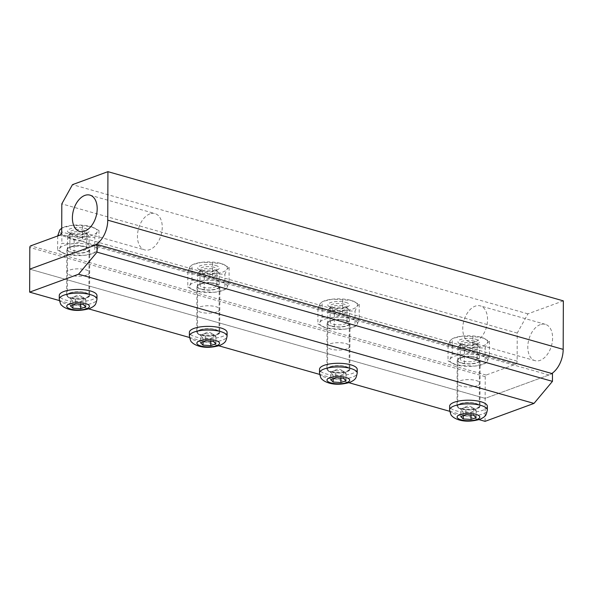 <?xml version="1.0" encoding="UTF-8"?>
<svg xmlns="http://www.w3.org/2000/svg" width="593" height="593" viewBox="0 0 593 593"><rect width="100%" height="100%" fill="white"/><g stroke="black" fill="none" stroke-linecap="round" stroke-linejoin="round"><path stroke-width="0.44" stroke-dasharray="2.96 2.22" d="M475.082 341.909A18.88 11.727 105.8 0 1 469.99 342.198A18.88 11.727 105.8 0 1 463.029 324.727A18.88 11.727 105.8 0 1 475.201 306.166A18.88 11.727 105.8 0 1 480.293 305.877A18.88 11.727 105.8 0 1 487.253 323.348A18.88 11.727 105.8 0 1 475.082 341.909M540.267 324.623A18.88 11.727 -74.2 0 0 528.089 343.184A18.88 11.727 -74.2 0 0 535.049 360.655A18.88 11.727 -74.2 0 0 540.141 360.366A18.88 11.727 -74.2 0 0 552.313 341.805A18.88 11.727 -74.2 0 0 545.352 324.334A18.88 11.727 -74.2 0 0 540.267 324.623M149.91 213.873A18.88 11.727 -74.2 0 0 137.739 232.426A18.88 11.727 -74.2 0 0 144.699 249.905A18.88 11.727 -74.2 0 0 149.792 249.616A18.88 11.727 -74.2 0 0 161.963 231.055A18.88 11.727 -74.2 0 0 155.003 213.584A18.88 11.727 -74.2 0 0 149.91 213.873M477.209 385.739A11.46 3.691 0.2 0 1 464.541 386.732A11.46 3.691 0.2 0 1 457.107 383.248A11.46 3.691 0.2 0 1 459.931 380.839A11.46 3.691 0.2 0 1 472.599 379.846A11.46 3.691 0.2 0 1 480.034 383.33A11.46 3.691 0.2 0 1 477.209 385.739A11.46 3.691 -179.8 0 0 480.034 383.33A11.46 3.691 -179.8 0 0 472.599 379.846A11.46 3.691 -179.8 0 0 459.931 380.839A11.46 3.691 -179.8 0 0 457.107 383.248A11.46 3.691 -179.8 0 0 464.541 386.732A11.46 3.691 -179.8 0 0 477.209 385.739M460.012 357.861A11.46 3.691 -179.8 0 0 457.188 360.27A11.46 3.691 -179.8 0 0 464.623 363.754A11.46 3.691 -179.8 0 0 477.291 362.768A11.46 3.691 -179.8 0 0 480.115 360.351A11.46 3.691 -179.8 0 0 472.68 356.867A11.46 3.691 -179.8 0 0 460.012 357.861M347.09 348.825A11.46 3.691 0.2 0 1 334.422 349.818A11.46 3.691 0.2 0 1 326.988 346.334A11.46 3.691 0.2 0 1 329.812 343.925A11.46 3.691 0.2 0 1 342.472 342.932A11.46 3.691 0.2 0 1 349.907 346.416A11.46 3.691 0.2 0 1 347.09 348.825A11.46 3.691 -179.8 0 0 349.907 346.416A11.46 3.691 -179.8 0 0 342.472 342.932A11.46 3.691 -179.8 0 0 329.812 343.925A11.46 3.691 -179.8 0 0 326.988 346.334A11.46 3.691 -179.8 0 0 334.422 349.818A11.46 3.691 -179.8 0 0 347.09 348.825M329.886 320.946A11.46 3.691 -179.8 0 0 327.069 323.355A11.46 3.691 -179.8 0 0 334.504 326.839A11.46 3.691 -179.8 0 0 347.172 325.846A11.46 3.691 -179.8 0 0 349.989 323.437A11.46 3.691 -179.8 0 0 342.554 319.953A11.46 3.691 -179.8 0 0 329.886 320.946M216.971 311.911A11.46 3.691 0.2 0 1 204.303 312.904A11.46 3.691 0.2 0 1 196.869 309.42A11.46 3.691 0.2 0 1 199.685 307.004A11.46 3.691 0.2 0 1 212.353 306.018A11.46 3.691 0.2 0 1 219.788 309.502A11.46 3.691 0.2 0 1 216.971 311.911A11.46 3.691 -179.8 0 0 219.788 309.502A11.46 3.691 -179.8 0 0 212.353 306.018A11.46 3.691 -179.8 0 0 199.685 307.004A11.46 3.691 -179.8 0 0 196.869 309.42A11.46 3.691 -179.8 0 0 204.303 312.904A11.46 3.691 -179.8 0 0 216.971 311.911M199.767 284.032A11.46 3.691 -179.8 0 0 196.943 286.441A11.46 3.691 -179.8 0 0 204.385 289.925A11.46 3.691 -179.8 0 0 217.045 288.932A11.46 3.691 -179.8 0 0 219.87 286.523A11.46 3.691 -179.8 0 0 212.435 283.039A11.46 3.691 -179.8 0 0 199.767 284.032M86.845 274.996A11.46 3.691 0.2 0 1 74.177 275.982A11.46 3.691 0.2 0 1 66.742 272.506A11.46 3.691 0.2 0 1 69.566 270.089A11.46 3.691 0.2 0 1 82.234 269.096A11.46 3.691 0.2 0 1 89.669 272.58A11.46 3.691 0.2 0 1 86.845 274.996A11.46 3.691 -179.8 0 0 89.669 272.58A11.46 3.691 -179.8 0 0 82.234 269.096A11.46 3.691 -179.8 0 0 69.566 270.089A11.46 3.691 -179.8 0 0 66.742 272.506A11.46 3.691 -179.8 0 0 74.177 275.982A11.46 3.691 -179.8 0 0 86.845 274.996M69.648 247.111A11.46 3.691 -179.8 0 0 66.824 249.527A11.46 3.691 -179.8 0 0 74.258 253.003A11.46 3.691 -179.8 0 0 86.926 252.018A11.46 3.691 -179.8 0 0 89.751 249.601A11.46 3.691 -179.8 0 0 82.308 246.125A11.46 3.691 -179.8 0 0 69.648 247.111M563.35 300.866L527.918 313.845L517.237 333.066L517.133 361.144A2.698 1.675 105.8 0 1 515.354 364.347L486.119 375.058A1.349 0.838 -74.2 0 0 485.23 376.659L485.156 398.363L29.732 269.155L485.156 398.363L548.933 374.991A21.578 13.402 -74.2 0 0 551.824 373.508M517.237 333.066L61.805 203.859M527.918 313.845L72.494 184.645M69.485 293.068A11.46 3.691 0.2 0 1 82.153 292.075A11.46 3.691 0.2 0 1 89.587 295.559A11.46 3.691 0.2 0 1 86.763 297.975A11.46 3.691 0.2 0 1 74.103 298.961A11.46 3.691 0.2 0 1 66.661 295.477A11.46 3.691 0.2 0 1 69.485 293.068M199.604 329.982A11.46 3.691 0.2 0 1 212.272 328.996A11.46 3.691 0.2 0 1 219.706 332.48A11.46 3.691 0.2 0 1 216.89 334.889A11.46 3.691 0.2 0 1 204.222 335.883A11.46 3.691 0.2 0 1 196.787 332.399A11.46 3.691 0.2 0 1 199.604 329.982M329.73 366.904A11.46 3.691 0.2 0 1 342.398 365.911A11.46 3.691 0.2 0 1 349.833 369.395A11.46 3.691 0.2 0 1 347.009 371.804A11.46 3.691 0.2 0 1 334.341 372.797A11.46 3.691 0.2 0 1 326.906 369.313A11.46 3.691 0.2 0 1 329.73 366.904M459.849 403.818A11.46 3.691 0.2 0 1 472.517 402.825A11.46 3.691 0.2 0 1 479.952 406.309A11.46 3.691 0.2 0 1 477.128 408.718A11.46 3.691 0.2 0 1 464.467 409.711A11.46 3.691 0.2 0 1 457.033 406.227A11.46 3.691 0.2 0 1 459.849 403.818M485.074 421.341L485.156 398.363L552.476 373.694M59.374 300.562L88.668 308.879M189.493 337.484L218.787 345.793M319.612 374.398L348.914 382.707M449.739 411.312L479.033 419.629M75.556 296.789L72.591 297.315L78.128 294.891L83.88 297.464L75.556 296.789L75.533 303.898M72.924 304.854L72.939 301.088L80.67 301.6L83.257 300.08L85.837 299.71L83.287 297.301L83.257 304.409M96.978 295.588A18.857 6.071 0.2 0 1 92.338 299.554A18.857 6.071 0.2 0 1 71.501 301.185A18.857 6.071 0.2 0 1 59.27 295.455M72.205 232.5A8.139 2.624 -179.8 0 0 70.686 233.331A8.139 2.624 -179.8 0 0 74.207 236.488A8.139 2.624 -179.8 0 0 84.473 235.984A8.139 2.624 -179.8 0 0 86 233.383A8.139 2.624 -179.8 0 0 72.205 232.5M86.467 239.061A10.785 3.476 0.2 0 1 74.54 239.995A10.785 3.476 0.2 0 1 67.543 236.711A10.785 3.476 0.2 0 1 68.188 235.532A10.785 3.476 0.2 0 1 70.196 234.443A10.785 3.476 0.2 0 1 88.476 235.606A10.785 3.476 0.2 0 1 89.12 236.785A10.785 3.476 0.2 0 1 86.467 239.061M85.837 299.71L85.815 306.818M80.67 301.6L80.655 304.239M72.976 297.16L70.389 298.687L70.359 305.795M70.389 298.687L72.939 301.088M465.92 407.539L462.955 408.066L468.492 405.642L474.244 408.206L465.92 407.539L465.898 414.648M463.296 415.604L463.303 411.839L471.035 412.35L473.622 410.83L476.201 410.46L473.651 408.051L473.622 415.159M487.35 406.338A18.857 6.071 0.2 0 1 482.709 410.304A18.857 6.071 0.2 0 1 461.865 411.935A18.857 6.071 0.2 0 1 449.635 406.205M462.57 343.251A8.139 2.624 -179.8 0 0 461.05 344.073A8.139 2.624 -179.8 0 0 464.571 347.239A8.139 2.624 -179.8 0 0 474.845 346.735A8.139 2.624 -179.8 0 0 476.364 344.133A8.139 2.624 -179.8 0 0 462.57 343.251M476.831 349.811A10.785 3.476 0.2 0 1 464.905 350.737A10.785 3.476 0.2 0 1 457.907 347.461A10.785 3.476 0.2 0 1 458.559 346.282A10.785 3.476 0.2 0 1 460.561 345.193A10.785 3.476 0.2 0 1 478.84 346.356A10.785 3.476 0.2 0 1 479.485 347.535A10.785 3.476 0.2 0 1 476.831 349.811M476.201 410.46L476.179 417.561M471.035 412.35L471.02 414.989M463.341 407.91L460.754 409.437L460.724 416.545M460.754 409.437L463.303 411.839M335.801 370.625L332.836 371.151L338.373 368.727L344.125 371.292L335.801 370.625L335.779 377.734M333.17 378.69L333.184 374.924L340.908 375.436L343.495 373.909L346.082 373.538L343.525 371.136L343.503 378.245M357.223 369.417A18.857 6.071 0.2 0 1 352.583 373.39A18.857 6.071 0.2 0 1 331.746 375.013A18.857 6.071 0.2 0 1 319.516 369.291M332.443 306.336A8.139 2.624 -179.8 0 0 330.931 307.159A8.139 2.624 -179.8 0 0 334.452 310.324A8.139 2.624 -179.8 0 0 344.718 309.82A8.139 2.624 -179.8 0 0 346.238 307.211A8.139 2.624 -179.8 0 0 332.443 306.336M346.705 312.889A10.785 3.476 0.2 0 1 334.786 313.823A10.785 3.476 0.2 0 1 327.788 310.547A10.785 3.476 0.2 0 1 328.433 309.368A10.785 3.476 0.2 0 1 330.442 308.278A10.785 3.476 0.2 0 1 348.721 309.435A10.785 3.476 0.2 0 1 349.359 310.621A10.785 3.476 0.2 0 1 346.705 312.889M346.082 373.538L346.06 380.647M340.908 375.436L340.901 378.067M333.222 370.996L330.627 372.515L330.605 379.624M330.627 372.515L333.184 374.924M205.682 333.711L202.71 334.237L208.247 331.813L214.006 334.378L205.682 333.711L205.652 340.819M203.051 341.768L203.065 338.01L210.789 338.521L213.376 336.994L215.963 336.624L213.406 334.215L213.384 341.323M227.104 332.503A18.857 6.071 0.2 0 1 222.464 336.468A18.857 6.071 0.2 0 1 201.62 338.099A18.857 6.071 0.2 0 1 189.389 332.369M202.324 269.422A8.139 2.624 -179.8 0 0 200.812 270.245A8.139 2.624 -179.8 0 0 204.326 273.41A8.139 2.624 -179.8 0 0 214.599 272.906A8.139 2.624 -179.8 0 0 216.119 270.297A8.139 2.624 -179.8 0 0 202.324 269.422M216.586 275.975A10.785 3.476 0.2 0 1 204.659 276.909A10.785 3.476 0.2 0 1 197.662 273.632A10.785 3.476 0.2 0 1 198.314 272.454A10.785 3.476 0.2 0 1 200.323 271.357A10.785 3.476 0.2 0 1 218.602 272.521A10.785 3.476 0.2 0 1 219.24 273.707A10.785 3.476 0.2 0 1 216.586 275.975M215.963 336.624L215.934 343.732M210.789 338.521L210.782 341.153M203.095 334.081L200.508 335.601L200.486 342.71M200.508 335.601L203.065 338.01M72.153 243.79A18.902 6.086 -179.8 0 0 64.037 245.524A18.902 6.086 -179.8 0 0 59.737 248.341A18.902 6.086 -179.8 0 0 62.999 253.092A18.902 6.086 -179.8 0 0 65.867 254.115A18.902 6.086 -179.8 0 0 84.421 255.338A18.902 6.086 -179.8 0 0 92.538 253.604A18.902 6.086 -179.8 0 0 93.546 253.204A18.902 6.086 -179.8 0 0 96.829 250.787A18.902 6.086 -179.8 0 0 90.699 245.013A18.902 6.086 -179.8 0 0 72.153 243.79L82.479 241.084L90.699 245.013L98.935 245.754L96.829 250.787L94.747 252.633L84.421 255.338L74.103 254.849L65.867 254.115L57.647 250.179L59.737 248.341L61.842 243.3L72.153 243.79M59.804 229.876A18.902 6.086 0.2 0 1 63.088 227.46A18.902 6.086 0.2 0 1 64.103 227.06A18.902 6.086 0.2 0 1 72.22 225.325A18.902 6.086 0.2 0 1 90.766 226.548A18.902 6.086 0.2 0 1 93.635 227.571A18.902 6.086 0.2 0 1 96.896 232.323A18.902 6.086 0.2 0 1 92.597 235.139A18.902 6.086 0.2 0 1 84.48 236.874A18.902 6.086 0.2 0 1 65.934 235.651A18.902 6.086 0.2 0 1 59.804 229.876M57.699 234.91L65.934 235.651L74.155 239.579L84.48 236.874L94.798 237.363L96.896 232.323L98.987 230.484L90.766 226.548L82.531 225.814L72.22 225.325L61.724 228.075M83.843 246.251A8.458 2.72 0.2 0 1 85.133 246.71A8.458 2.72 0.2 0 1 86.748 248.319A8.458 2.72 0.2 0 1 81.79 250.78A8.458 2.72 0.2 0 1 72.731 250.32A8.458 2.72 0.2 0 1 69.833 248.259A8.458 2.72 0.2 0 1 71.464 246.658A8.458 2.72 0.2 0 1 83.843 246.251M71.197 252.158A10.793 3.476 -179.8 0 0 85.577 252.151A10.793 3.476 -179.8 0 0 87.015 247.548A10.793 3.476 -179.8 0 0 85.377 246.97A10.793 3.476 -179.8 0 0 69.574 247.489A10.793 3.476 -179.8 0 0 71.197 252.158M83.902 230.343A8.458 2.72 -179.8 0 0 74.844 229.884A8.458 2.72 -179.8 0 0 69.892 232.345A8.458 2.72 -179.8 0 0 71.508 233.953A8.458 2.72 -179.8 0 0 72.791 234.413A8.458 2.72 -179.8 0 0 85.177 234.005A8.458 2.72 -179.8 0 0 86.8 232.404A8.458 2.72 -179.8 0 0 83.902 230.343M85.444 228.505A10.793 3.476 0.2 0 1 87.067 233.175A10.793 3.476 0.2 0 1 71.256 233.694A10.793 3.476 0.2 0 1 69.618 233.116A10.793 3.476 0.2 0 1 71.064 228.513A10.793 3.476 0.2 0 1 85.444 228.505M93.546 253.204L95.139 252.507L94.747 252.633L94.798 237.363M57.699 235.962L57.647 250.179M61.894 228.031L61.842 243.3M74.155 239.579L74.103 254.849M82.531 225.814L82.479 241.084M98.987 230.484L98.935 245.754M202.28 280.704A18.902 6.086 -179.8 0 0 194.156 282.438A18.902 6.086 -179.8 0 0 189.864 285.255A18.902 6.086 -179.8 0 0 193.125 290.014A18.902 6.086 -179.8 0 0 195.994 291.03A18.902 6.086 -179.8 0 0 214.54 292.253A18.902 6.086 -179.8 0 0 222.657 290.526A18.902 6.086 -179.8 0 0 223.665 290.118A18.902 6.086 -179.8 0 0 226.956 287.709A18.902 6.086 -179.8 0 0 220.826 281.934A18.902 6.086 -179.8 0 0 202.28 280.704L212.605 277.998L220.826 281.934L229.054 282.668L226.956 287.709L224.866 289.547L214.54 292.253L204.222 291.763L195.994 291.03L187.773 287.101L189.864 285.255L191.962 280.215L202.28 280.704M191.962 280.215L192.013 264.945L189.923 266.791A18.902 6.086 0.2 0 1 193.214 264.382A18.902 6.086 0.2 0 1 194.222 263.974A18.902 6.086 0.2 0 1 202.339 262.239A18.902 6.086 0.2 0 1 220.885 263.47A18.902 6.086 0.2 0 1 223.754 264.485A18.902 6.086 0.2 0 1 227.023 269.244A18.902 6.086 0.2 0 1 222.723 272.061A18.902 6.086 0.2 0 1 214.607 273.788A18.902 6.086 0.2 0 1 196.053 272.565A18.902 6.086 0.2 0 1 189.923 266.791L187.825 271.831L196.053 272.565L204.274 276.494L214.607 273.788L224.917 274.285L227.023 269.244L229.106 267.399L220.885 263.47L202.339 262.239L193.214 264.382M213.969 283.165A8.458 2.72 0.2 0 1 215.252 283.624A8.458 2.72 0.2 0 1 216.868 285.233A8.458 2.72 0.2 0 1 211.909 287.694A8.458 2.72 0.2 0 1 202.858 287.242A8.458 2.72 0.2 0 1 199.952 285.174A8.458 2.72 0.2 0 1 201.583 283.573A8.458 2.72 0.2 0 1 213.969 283.165M201.316 289.08A10.793 3.476 -179.8 0 0 215.696 289.065A10.793 3.476 -179.8 0 0 217.134 284.462A10.793 3.476 -179.8 0 0 215.496 283.884A10.793 3.476 -179.8 0 0 199.693 284.403A10.793 3.476 -179.8 0 0 201.316 289.08M214.021 267.258A8.458 2.72 -179.8 0 0 204.97 266.806A8.458 2.72 -179.8 0 0 200.011 269.266A8.458 2.72 -179.8 0 0 201.627 270.875A8.458 2.72 -179.8 0 0 202.91 271.327A8.458 2.72 -179.8 0 0 215.296 270.919A8.458 2.72 -179.8 0 0 216.927 269.318A8.458 2.72 -179.8 0 0 214.021 267.258M215.563 265.419A10.793 3.476 0.2 0 1 217.186 270.097A10.793 3.476 0.2 0 1 201.383 270.616A10.793 3.476 0.2 0 1 199.745 270.03A10.793 3.476 0.2 0 1 201.183 265.427A10.793 3.476 0.2 0 1 215.563 265.419M223.665 290.118L225.258 289.421L224.866 289.547L224.917 274.285M187.825 271.831L187.773 287.101M204.274 276.494L204.222 291.763M212.657 262.729L212.605 277.998M229.106 267.399L229.054 282.668M332.399 317.618A18.902 6.086 -179.8 0 0 324.282 319.353A18.902 6.086 -179.8 0 0 319.983 322.169A18.902 6.086 -179.8 0 0 323.244 326.928A18.902 6.086 -179.8 0 0 326.113 327.944A18.902 6.086 -179.8 0 0 344.659 329.174A18.902 6.086 -179.8 0 0 352.776 327.44A18.902 6.086 -179.8 0 0 353.791 327.032A18.902 6.086 -179.8 0 0 357.075 324.623A18.902 6.086 -179.8 0 0 350.945 318.849A18.902 6.086 -179.8 0 0 332.399 317.618L342.724 314.913L350.945 318.849L359.18 319.583L357.075 324.623L354.985 326.469L344.659 329.174L334.348 328.678L326.113 327.944L317.892 324.015L319.983 322.169L322.081 317.129L332.399 317.618M322.081 317.129L322.132 301.859L320.05 303.705A18.902 6.086 0.2 0 1 323.333 301.296A18.902 6.086 0.2 0 1 324.349 300.888A18.902 6.086 0.2 0 1 332.465 299.154A18.902 6.086 0.2 0 1 351.012 300.384A18.902 6.086 0.2 0 1 353.88 301.4A18.902 6.086 0.2 0 1 357.142 306.158A18.902 6.086 0.2 0 1 352.842 308.975A18.902 6.086 0.2 0 1 344.726 310.71A18.902 6.086 0.2 0 1 326.18 309.479A18.902 6.086 0.2 0 1 320.05 303.705L317.944 308.745L326.18 309.479L334.4 313.415L344.726 310.71L355.044 311.199L357.142 306.158L359.232 304.313L351.012 300.384L332.465 299.154L323.333 301.296M344.088 320.087A8.458 2.72 0.2 0 1 345.371 320.539A8.458 2.72 0.2 0 1 346.994 322.147A8.458 2.72 0.2 0 1 342.035 324.608A8.458 2.72 0.2 0 1 332.977 324.156A8.458 2.72 0.2 0 1 330.079 322.088A8.458 2.72 0.2 0 1 331.702 320.494A8.458 2.72 0.2 0 1 344.088 320.087M331.443 325.994A10.793 3.476 -179.8 0 0 345.815 325.98A10.793 3.476 -179.8 0 0 347.261 321.376A10.793 3.476 -179.8 0 0 345.623 320.798A10.793 3.476 -179.8 0 0 329.812 321.317A10.793 3.476 -179.8 0 0 331.443 325.994M344.148 304.172A8.458 2.72 -179.8 0 0 335.089 303.72A8.458 2.72 -179.8 0 0 330.131 306.181A8.458 2.72 -179.8 0 0 331.746 307.789A8.458 2.72 -179.8 0 0 333.036 308.241A8.458 2.72 -179.8 0 0 345.415 307.834A8.458 2.72 -179.8 0 0 347.046 306.24A8.458 2.72 -179.8 0 0 344.148 304.172M345.682 302.334A10.793 3.476 0.2 0 1 347.305 307.011A10.793 3.476 0.2 0 1 331.502 307.53A10.793 3.476 0.2 0 1 329.864 306.952A10.793 3.476 0.2 0 1 331.302 302.348A10.793 3.476 0.2 0 1 345.682 302.334M353.791 327.032L355.385 326.335L354.985 326.469L355.044 311.199M317.944 308.745L317.892 324.015M334.4 313.415L334.348 328.678M342.776 299.65L342.724 314.913M359.232 304.313L359.18 319.583M462.518 354.54A18.902 6.086 -179.8 0 0 454.401 356.267A18.902 6.086 -179.8 0 0 450.102 359.084A18.902 6.086 -179.8 0 0 453.363 363.843A18.902 6.086 -179.8 0 0 456.232 364.858A18.902 6.086 -179.8 0 0 474.785 366.089A18.902 6.086 -179.8 0 0 482.902 364.354A18.902 6.086 -179.8 0 0 483.91 363.954A18.902 6.086 -179.8 0 0 487.201 361.537A18.902 6.086 -179.8 0 0 481.064 355.763A18.902 6.086 -179.8 0 0 462.518 354.54L472.843 351.834L481.064 355.763L489.299 356.497L487.201 361.537L485.111 363.383L474.785 366.089L464.467 365.599L456.232 364.858L448.011 360.929L450.102 359.084L452.207 354.051L462.518 354.54M452.207 354.051L452.259 338.781L450.169 340.619A18.902 6.086 0.2 0 1 453.452 338.21A18.902 6.086 0.2 0 1 454.468 337.81A18.902 6.086 0.2 0 1 462.584 336.075A18.902 6.086 0.2 0 1 481.131 337.298A18.902 6.086 0.2 0 1 483.999 338.314A18.902 6.086 0.2 0 1 487.261 343.073A18.902 6.086 0.2 0 1 482.961 345.889A18.902 6.086 0.2 0 1 474.845 347.624A18.902 6.086 0.2 0 1 456.299 346.401A18.902 6.086 0.2 0 1 450.169 340.619L448.071 345.66L456.299 346.401L464.519 350.33L474.845 347.624L485.163 348.113L487.261 343.073L489.351 341.234L481.131 337.298L462.584 336.075L453.452 338.21M474.215 357.001A8.458 2.72 0.2 0 1 475.497 357.453A8.458 2.72 0.2 0 1 477.113 359.069A8.458 2.72 0.2 0 1 472.154 361.53A8.458 2.72 0.2 0 1 463.096 361.07A8.458 2.72 0.2 0 1 460.198 359.01A8.458 2.72 0.2 0 1 461.828 357.409A8.458 2.72 0.2 0 1 474.215 357.001M461.562 362.909A10.793 3.476 -179.8 0 0 475.942 362.901A10.793 3.476 -179.8 0 0 477.38 358.298A10.793 3.476 -179.8 0 0 475.742 357.712A10.793 3.476 -179.8 0 0 459.938 358.239A10.793 3.476 -179.8 0 0 461.562 362.909M474.267 341.086A8.458 2.72 -179.8 0 0 465.216 340.634A8.458 2.72 -179.8 0 0 460.257 343.095A8.458 2.72 -179.8 0 0 461.873 344.703A8.458 2.72 -179.8 0 0 463.155 345.163A8.458 2.72 -179.8 0 0 475.542 344.755A8.458 2.72 -179.8 0 0 477.165 343.154A8.458 2.72 -179.8 0 0 474.267 341.086M475.808 339.248A10.793 3.476 0.2 0 1 477.432 343.925A10.793 3.476 0.2 0 1 461.628 344.444A10.793 3.476 0.2 0 1 459.99 343.866A10.793 3.476 0.2 0 1 461.428 339.263A10.793 3.476 0.2 0 1 475.808 339.248M483.91 363.954L485.504 363.257L485.111 363.383L485.163 348.113M448.071 345.66L448.011 360.929M464.519 350.33L464.467 365.599M472.903 336.565L472.843 351.834M489.351 341.234L489.299 356.497M485.23 376.659L29.806 247.451M486.119 375.058L30.695 245.85M515.354 364.347L59.93 235.139M517.133 361.144L61.709 231.937M548.933 374.991L93.509 245.784M59.256 299.131A18.857 6.071 -179.8 0 0 65.727 303.735A18.857 6.071 -179.8 0 0 92.33 303.231A18.857 6.071 -179.8 0 0 96.97 299.265M71.041 297.797A10.785 3.476 -179.8 0 0 86.259 297.508A10.785 3.476 -179.8 0 0 88.913 295.24A10.785 3.476 -179.8 0 0 85.214 292.601A10.785 3.476 -179.8 0 0 69.996 292.89A10.785 3.476 -179.8 0 0 67.343 295.158A10.785 3.476 -179.8 0 0 71.041 297.797M85.436 292.846A11.126 3.58 0.2 0 1 86.511 297.901A11.126 3.58 0.2 0 1 70.819 298.197A11.126 3.58 0.2 0 1 69.737 293.142A11.126 3.58 0.2 0 1 85.436 292.846M449.62 409.882A18.857 6.071 -179.8 0 0 456.091 414.485A18.857 6.071 -179.8 0 0 482.695 413.981A18.857 6.071 -179.8 0 0 487.335 410.015M461.406 408.547A10.785 3.476 -179.8 0 0 476.624 408.258A10.785 3.476 -179.8 0 0 479.277 405.983A10.785 3.476 -179.8 0 0 475.579 403.351A10.785 3.476 -179.8 0 0 460.361 403.64A10.785 3.476 -179.8 0 0 457.707 405.909A10.785 3.476 -179.8 0 0 461.406 408.547M475.801 403.588A11.126 3.58 0.2 0 1 476.876 408.651A11.126 3.58 0.2 0 1 461.184 408.948A11.126 3.58 0.2 0 1 460.101 403.892A11.126 3.58 0.2 0 1 475.801 403.588M319.501 372.967A18.857 6.071 -179.8 0 0 325.972 377.571A18.857 6.071 -179.8 0 0 352.568 377.059A18.857 6.071 -179.8 0 0 357.208 373.093M331.287 371.626A10.785 3.476 -179.8 0 0 346.505 371.337A10.785 3.476 -179.8 0 0 349.158 369.068A10.785 3.476 -179.8 0 0 345.46 366.437A10.785 3.476 -179.8 0 0 330.234 366.726A10.785 3.476 -179.8 0 0 327.581 368.994A10.785 3.476 -179.8 0 0 331.287 371.626M345.682 366.674A11.126 3.58 0.2 0 1 346.757 371.729A11.126 3.58 0.2 0 1 331.057 372.033A11.126 3.58 0.2 0 1 329.982 366.971A11.126 3.58 0.2 0 1 345.682 366.674M189.382 336.046A18.857 6.071 -179.8 0 0 195.846 340.649A18.857 6.071 -179.8 0 0 222.449 340.145A18.857 6.071 -179.8 0 0 227.089 336.179M201.16 334.711A10.785 3.476 -179.8 0 0 216.378 334.422A10.785 3.476 -179.8 0 0 219.032 332.154A10.785 3.476 -179.8 0 0 215.333 329.515A10.785 3.476 -179.8 0 0 200.115 329.804A10.785 3.476 -179.8 0 0 197.462 332.08A10.785 3.476 -179.8 0 0 201.16 334.711M215.555 329.76A11.126 3.58 0.2 0 1 216.638 334.815A11.126 3.58 0.2 0 1 200.938 335.112A11.126 3.58 0.2 0 1 199.856 330.056A11.126 3.58 0.2 0 1 215.555 329.76M535.049 360.655L469.99 342.198M79.64 231.448L144.699 249.905M457.188 360.27L457.033 406.227M327.069 323.355L326.906 369.313M196.943 286.441L196.787 332.399M66.824 249.527L66.661 295.477M89.751 249.601L89.587 295.559M219.87 286.523L219.706 332.48M349.989 323.437L349.833 369.395M480.115 360.351L479.952 406.309M89.943 195.127L155.003 213.584M545.352 324.334L480.293 305.877M70.686 233.331L68.188 235.532M67.543 236.711L67.343 295.158C66.794 292.645 78.913 290.778 85.34 292.846C90.447 294.936 88.238 294.639 88.913 295.24L89.12 236.785M86 233.383L88.476 235.606M461.05 344.073L458.559 346.282M457.907 347.461L457.707 405.909C457.159 403.388 469.278 401.528 475.712 403.596C480.812 405.686 478.61 405.39 479.277 405.983L479.485 347.535M476.364 344.133L478.84 346.356M330.931 307.159L328.433 309.368M327.788 310.547L327.581 368.994C327.039 366.474 339.159 364.613 345.586 366.682C350.693 368.772 348.484 368.475 349.158 369.068L349.359 310.621M346.238 307.211L348.721 309.435M200.812 270.245L198.314 272.454M197.662 273.632L197.462 332.08C196.92 329.56 209.032 327.692 215.467 329.767C220.574 331.858 218.365 331.554 219.032 332.154L219.24 273.707M216.119 270.297L218.602 272.521M63.088 227.46L61.724 228.06M85.133 246.71L87.015 247.548M69.833 248.259L69.892 232.345M85.177 234.005L87.067 233.175M71.508 233.953L69.618 233.116M86.748 248.319L86.8 232.404M71.464 246.658L69.574 247.489M93.635 227.571L94.028 227.742M62.999 253.092L62.606 252.922M215.252 283.624L217.134 284.462M199.952 285.174L200.011 269.266M215.296 270.919L217.186 270.097M201.627 270.875L199.745 270.03M216.868 285.233L216.927 269.318M201.583 283.573L199.693 284.403M223.754 264.485L224.154 264.663M193.125 290.014L192.725 289.836M345.371 320.539L347.261 321.376M330.079 322.088L330.131 306.181M345.415 307.834L347.305 307.011M331.746 307.789L329.864 306.952M346.994 322.147L347.046 306.24M331.702 320.494L329.812 321.317M353.88 301.4L354.273 301.578M323.244 326.928L322.851 326.75M475.497 357.453L477.38 358.298M460.198 359.01L460.257 343.095M475.542 344.755L477.432 343.925M461.873 344.703L459.99 343.866M477.113 359.069L477.165 343.154M461.828 357.409L459.938 358.239M483.999 338.314L484.392 338.492M453.363 363.843L452.97 363.665"/><path stroke-width="0.89" d="M84.725 231.159A18.88 11.727 105.8 0 1 79.64 231.448A18.88 11.727 105.8 0 1 72.68 213.969A18.88 11.727 105.8 0 1 84.851 195.408A18.88 11.727 105.8 0 1 89.943 195.127A18.88 11.727 105.8 0 1 96.904 212.598A18.88 11.727 105.8 0 1 84.725 231.159M29.806 247.451L29.732 269.155L93.509 245.784A21.578 13.402 -74.2 0 0 107.756 220.166L107.926 171.659L72.494 184.645L61.805 203.859L61.709 231.937A2.698 1.675 105.8 0 1 59.93 235.139L30.695 245.85A1.349 0.838 -74.2 0 0 29.806 247.451M551.824 373.508A21.578 13.402 -74.2 0 0 563.18 349.373L563.35 300.866L107.926 171.659M29.65 292.134L29.732 269.155L97.052 244.486L97.03 252.151L78.565 274.211L29.65 292.134L59.374 300.562M88.668 308.879L189.493 337.484M218.787 345.793L319.612 374.398M348.914 382.707L449.739 411.312M479.033 419.629L485.074 421.341L533.989 403.418L78.565 274.211M97.03 252.151L552.454 381.358L533.989 403.418M97.052 244.486L552.476 373.694L552.454 381.358M59.256 299.131L59.27 295.455A18.857 6.071 0.2 0 1 63.911 291.489A18.857 6.071 0.2 0 1 84.747 289.858A18.857 6.071 0.2 0 1 96.978 295.588L96.97 299.265A18.857 6.071 -179.8 0 0 90.499 294.662A18.857 6.071 -179.8 0 0 63.896 295.166A18.857 6.071 -179.8 0 0 59.256 299.131C60.115 303.179 60.931 305.232 61.709 305.284C62.028 305.588 63.125 307.352 68.61 309.153C74.629 310.991 81.575 310.806 89.454 308.597C92.419 307.211 94.094 306.144 94.487 305.388C95.384 305.084 96.207 303.045 96.97 299.265M85.815 306.818L80.641 308.708L72.917 308.197L70.359 305.795L75.533 303.898L83.257 304.409L85.815 306.818M80.655 304.239L80.641 308.708M72.917 308.197L72.924 304.854M449.62 409.882L449.635 406.205A18.857 6.071 0.2 0 1 454.275 402.239A18.857 6.071 0.2 0 1 475.112 400.609A18.857 6.071 0.2 0 1 487.35 406.338L487.335 410.015A18.857 6.071 -179.8 0 0 480.864 405.404A18.857 6.071 -179.8 0 0 454.26 405.916A18.857 6.071 -179.8 0 0 449.62 409.882C450.48 413.929 451.295 415.975 452.074 416.034C452.392 416.338 453.489 418.095 458.975 419.903C464.994 421.742 471.939 421.556 479.819 419.347C482.784 417.961 484.459 416.894 484.852 416.138C485.749 415.834 486.579 413.788 487.335 410.015M476.179 417.561L471.005 419.459L463.281 418.947L460.724 416.545L465.898 414.648L473.622 415.159L476.179 417.561M471.02 414.989L471.005 419.459M463.281 418.947L463.296 415.604M319.501 372.967L319.516 369.291A18.857 6.071 0.2 0 1 324.156 365.318A18.857 6.071 0.2 0 1 344.993 363.687A18.857 6.071 0.2 0 1 357.223 369.417L357.208 373.093A18.857 6.071 -179.8 0 0 350.745 368.49A18.857 6.071 -179.8 0 0 324.141 368.994A18.857 6.071 -179.8 0 0 319.501 372.967C320.361 377.007 321.176 379.06 321.947 379.12C322.273 379.424 323.363 381.18 328.848 382.982C334.867 384.827 341.82 384.642 349.7 382.433C352.665 381.047 354.34 379.972 354.733 379.216C355.63 378.912 356.452 376.874 357.208 373.093M346.06 380.647L340.886 382.544L333.162 382.033L330.605 379.624L335.779 377.734L343.503 378.245L346.06 380.647M340.901 378.067L340.886 382.544M333.162 382.033L333.17 378.69M189.382 336.046L189.389 332.369A18.857 6.071 0.2 0 1 194.03 328.403A18.857 6.071 0.2 0 1 214.874 326.773A18.857 6.071 0.2 0 1 227.104 332.503L227.089 336.179A18.857 6.071 -179.8 0 0 220.618 331.576A18.857 6.071 -179.8 0 0 194.015 332.08A18.857 6.071 -179.8 0 0 189.382 336.046C190.234 340.093 191.057 342.146 191.828 342.198C192.147 342.502 193.244 344.266 198.729 346.067C204.748 347.906 211.701 347.728 219.58 345.511C222.538 344.133 224.221 343.058 224.606 342.302C225.503 341.998 226.333 339.959 227.089 336.179M215.934 343.732L210.767 345.63L203.036 345.119L200.486 342.71L205.652 340.819L213.384 341.323L215.934 343.732M210.782 341.153L210.767 345.63M203.036 345.119L203.051 341.768M61.894 228.031L59.804 229.876L57.699 235.962M563.18 349.373L107.756 220.166M85.54 303.572A11.349 3.654 0.2 0 1 86.645 308.731A11.349 3.654 0.2 0 1 70.634 309.035A11.349 3.654 0.2 0 1 69.529 303.875A11.349 3.654 0.2 0 1 85.54 303.572M475.905 414.322A11.349 3.654 0.2 0 1 477.009 419.481A11.349 3.654 0.2 0 1 460.998 419.785A11.349 3.654 0.2 0 1 459.894 414.626A11.349 3.654 0.2 0 1 475.905 414.322M345.786 377.407A11.349 3.654 0.2 0 1 346.89 382.567A11.349 3.654 0.2 0 1 330.879 382.87A11.349 3.654 0.2 0 1 329.775 377.711A11.349 3.654 0.2 0 1 345.786 377.407M215.667 340.493A11.349 3.654 0.2 0 1 216.764 345.645A11.349 3.654 0.2 0 1 200.753 345.956A11.349 3.654 0.2 0 1 199.656 340.797A11.349 3.654 0.2 0 1 215.667 340.493"/></g></svg>
